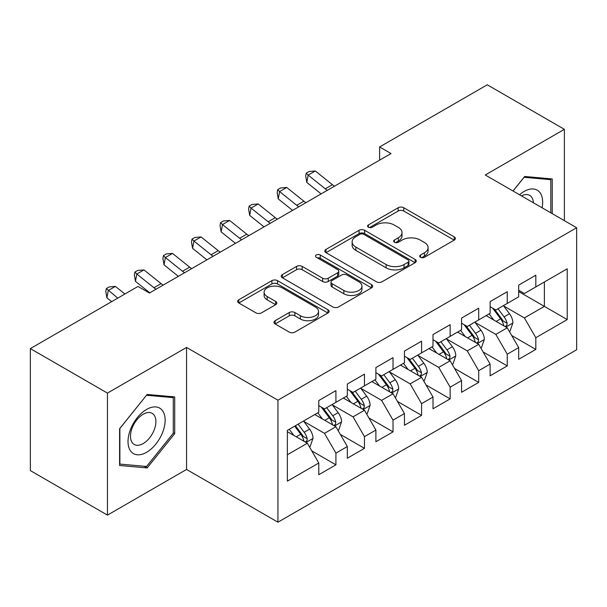 <?xml version="1.0" encoding="UTF-8"?>
<svg xmlns="http://www.w3.org/2000/svg" width="607" height="607" viewBox="0 0 607 607"><rect width="100%" height="100%" fill="white"/><g stroke="black" fill="none" stroke-linecap="round" stroke-linejoin="round"><path stroke-width="0.91" d="M420.522 257.3A2.777 1.601 0 0 0 424.445 257.3L454.226 240.106A3.961 2.291 0 0 0 455.387 238.49A3.961 2.291 0 0 0 454.226 236.867L403.776 207.738A3.961 2.291 0 0 0 398.169 207.738L368.388 224.931A2.777 1.601 0 0 0 367.569 226.07A2.777 1.601 0 0 0 368.388 227.2A2.777 1.601 0 0 0 372.311 227.2L376.165 224.977A12.686 7.322 0 0 1 394.102 224.977L398.306 227.397A12.686 7.322 0 0 1 402.024 232.58A12.686 7.322 0 0 1 398.306 237.762L394.451 239.985A2.777 1.601 0 0 0 393.639 241.116A2.777 1.601 0 0 0 394.451 242.246A2.777 1.601 0 0 0 398.374 242.246L402.229 240.023A12.686 7.322 0 0 1 420.173 240.023L424.376 242.451A12.686 7.322 0 0 1 428.094 247.633A12.686 7.322 0 0 1 424.376 252.808L420.522 255.031A2.777 1.601 0 0 0 419.71 256.169A2.777 1.601 0 0 0 420.522 257.3L420.522 255.031M275.115 320.701A3.961 2.291 0 0 0 273.954 322.317A3.961 2.291 0 0 0 275.115 323.933L289.266 332.105A3.961 2.291 0 0 0 294.873 332.105L327.947 313.015A3.961 2.291 0 0 0 329.108 311.391A3.961 2.291 0 0 0 327.947 309.775L277.498 280.646A3.961 2.291 0 0 0 271.89 280.646L238.809 299.744A3.961 2.291 0 0 0 237.648 301.36A3.961 2.291 0 0 0 238.809 302.976L255.911 312.848A3.961 2.291 0 0 0 261.518 312.848L275.669 304.676A3.961 2.291 0 0 0 276.838 303.06A3.961 2.291 0 0 0 275.669 301.444L267.194 296.542A10.607 6.123 0 0 1 264.091 292.217A10.607 6.123 0 0 1 270.631 286.557A10.607 6.123 0 0 1 282.187 287.885L315.405 307.066A10.607 6.123 0 0 1 318.516 311.391A10.607 6.123 0 0 1 311.968 317.051A10.607 6.123 0 0 1 300.412 315.723L294.873 312.529A3.961 2.291 0 0 0 289.266 312.529L275.115 320.701L275.115 323.933M107.454 393.108L107.454 515.115L186.561 469.446L186.561 347.439L107.454 393.108L30.35 348.593L138.009 286.436L149.436 293.029L391.029 153.548L379.603 146.955L379.603 160.142M186.561 347.439L277.938 400.195L576.65 227.739L576.65 349.746L277.938 522.202L277.938 400.195M564.373 220.652L564.373 129.314L485.266 174.983L576.65 227.739M564.373 129.314L487.269 84.798L379.603 146.955M376.446 281.777A3.961 2.291 0 0 0 382.053 281.777L415.127 262.679A3.961 2.291 0 0 0 416.288 261.063A3.961 2.291 0 0 0 415.127 259.447L364.67 230.311A3.961 2.291 0 0 0 359.063 230.311L325.989 249.409A3.961 2.291 0 0 0 324.828 251.032A3.961 2.291 0 0 0 325.989 252.649L376.446 281.777M317.423 257.899A2.777 1.601 0 0 1 320.246 258.294L320.246 254.993L371.537 284.607A3.961 2.291 0 0 1 372.698 286.231A3.961 2.291 0 0 1 371.537 287.847L338.463 306.945A3.961 2.291 0 0 1 332.856 306.945L282.399 277.809L282.399 274.576A3.961 2.291 0 0 0 281.238 276.193A3.961 2.291 0 0 0 282.399 277.809M282.399 274.576L296.557 266.405A3.961 2.291 0 0 1 302.165 266.405L322.628 278.218A3.961 2.291 0 0 0 328.228 278.218L337.621 272.793A3.961 2.291 0 0 0 338.782 271.177A3.961 2.291 0 0 0 337.621 269.561L316.315 257.262A2.777 1.601 0 0 1 315.503 256.124A2.777 1.601 0 0 1 317.218 254.644A2.777 1.601 0 0 1 320.246 254.993M518.682 291.55L544.38 306.383L544.38 281.982L567.226 268.795L535.814 286.929L535.814 275.221L518.682 285.115L518.682 296.823L507.255 303.417L507.255 291.709L490.122 301.603L490.122 313.311L478.695 319.904L478.695 308.197L461.563 318.091L461.563 329.798L450.144 336.392L450.144 324.684L433.003 334.578L433.003 346.286L421.584 352.879L421.584 341.172L404.452 351.066L404.452 362.774L393.025 369.367L393.025 357.66L375.892 367.554L375.892 379.261L364.473 385.855L364.473 374.147L347.333 384.041L347.333 395.749L335.914 402.342L335.914 390.635L318.781 400.529L318.781 412.236L287.361 430.371L287.361 481.154L318.781 463.012L307.354 443.231L287.361 431.691M567.226 268.795L567.226 319.578L535.814 337.712L524.387 317.924L503.689 305.974M511.686 335.489L535.814 349.42L535.814 337.712M535.814 349.42L518.682 359.314L518.682 347.606L507.255 354.2L495.836 334.411L475.129 322.461M483.126 351.977L507.255 365.907L507.255 354.2M507.255 365.907L490.122 375.801L490.122 364.094L478.695 370.687L467.276 350.899L446.57 338.949M454.567 368.464L478.695 382.395L478.695 370.687M478.695 382.395L461.563 392.281L461.563 380.581L450.144 387.175L438.717 367.387L418.011 355.436M426.008 384.952L450.144 398.882L450.144 387.175M450.144 398.882L433.003 408.769L433.003 397.069L421.584 403.663L410.165 383.874L389.459 371.924M397.456 401.439L421.584 415.37L421.584 403.663M421.584 415.37L404.452 425.257L404.452 413.557L393.025 420.15L381.606 400.362L360.899 388.412M368.897 417.919L393.025 431.858L393.025 420.15M393.025 431.858L375.892 441.744L375.892 430.044L364.473 436.638L353.046 416.85L332.34 404.899M340.337 434.407L364.473 448.345L364.473 436.638M364.473 448.345L347.333 458.232L347.333 446.532L335.914 453.126L324.487 433.337L303.788 421.387M311.786 450.895L335.914 464.833L335.914 453.126M335.914 464.833L318.781 474.72L318.781 463.012M318.781 405.635L324.487 408.936L335.914 402.342M287.361 454.772L307.354 443.231M347.333 389.155L353.046 392.448L364.473 385.855M324.487 433.337L335.914 426.744L314.783 414.543M347.333 446.532L335.914 426.744M375.892 372.668L381.606 375.961L393.025 369.367M353.046 416.85L364.473 410.256L343.334 398.055M375.892 430.044L364.473 410.256M404.452 356.18L410.165 359.473L421.584 352.879M381.606 400.362L393.025 393.768L371.894 381.568M404.452 413.557L393.025 393.768M433.003 339.692L438.717 342.985L450.144 336.392M410.165 383.874L421.584 377.281L400.453 365.08M433.003 397.069L421.584 377.281M461.563 323.205L467.276 326.498L478.695 319.904M438.717 367.387L450.144 360.793L429.005 348.593M461.563 380.581L450.144 360.793M490.122 306.717L495.836 310.01L507.255 303.417M467.276 350.899L478.695 344.306L457.564 332.105M490.122 364.094L478.695 344.306M518.682 290.229L524.387 293.522L535.814 286.929M495.836 334.411L507.255 327.818L486.124 315.617M518.682 347.606L507.255 327.818M30.35 348.593L30.35 470.6L107.454 515.115M186.561 469.446L277.938 522.202M524.387 317.924L544.38 306.383L567.226 319.578M552.233 213.641L552.233 178.951L524.676 176.485L513.014 191M174.71 433.656L174.71 396.91L147.152 394.451L119.594 428.732L119.594 465.478L147.152 467.936L174.71 433.656L173.276 432.829M421.63 257.694L424.376 256.108A12.686 7.322 0 0 0 428.094 250.926L428.094 247.633M402.024 232.58L402.024 235.88A12.686 7.322 0 0 1 398.306 241.055L395.559 242.641M454.18 240.137L403.776 211.039A3.961 2.291 0 0 0 398.169 211.039L369.496 227.587M415.074 262.71L364.67 233.612A3.961 2.291 0 0 0 359.063 233.612L326.042 252.679M408.116 262.194A2.777 1.601 0 0 0 408.928 261.063A2.777 1.601 0 0 0 408.116 259.933L363.828 234.363A2.777 1.601 0 0 0 359.905 234.363L355.839 236.707A12.686 7.322 0 0 0 352.128 241.882A12.686 7.322 0 0 0 355.839 247.064L386.113 264.546A12.686 7.322 0 0 0 404.057 264.546L408.116 262.194L408.116 265.494A2.777 1.601 0 0 0 408.928 264.364L408.928 261.063M352.128 241.882L352.128 245.182A12.686 7.322 0 0 0 355.839 250.365L355.839 247.064M408.116 265.494L404.057 267.839A12.686 7.322 0 0 1 386.113 267.839L355.839 250.365M282.452 277.839L296.557 269.698L296.557 266.405M338.782 271.177L338.782 274.478A3.961 2.291 0 0 1 337.621 276.094L328.228 281.511A3.961 2.291 0 0 1 322.628 281.511L302.165 269.698A3.961 2.291 0 0 0 296.557 269.698M320.246 258.294L371.484 287.877M343.858 290.472A10.607 6.123 0 0 0 355.414 291.8A10.607 6.123 0 0 0 361.962 286.147A10.607 6.123 0 0 0 358.851 281.815L347.151 275.062A3.961 2.291 0 0 0 341.544 275.062L332.158 280.48A3.961 2.291 0 0 0 330.997 282.103A3.961 2.291 0 0 0 332.158 283.719L343.858 290.472L343.858 293.773A10.607 6.123 0 0 0 355.414 295.101A10.607 6.123 0 0 0 361.962 289.448L361.962 286.147M330.997 282.103L330.997 285.396A3.961 2.291 0 0 0 332.158 287.02L332.158 283.719M343.858 293.773L332.158 287.02M318.516 311.391L318.516 314.692A10.607 6.123 0 0 1 311.968 320.344A10.607 6.123 0 0 1 300.412 319.016L294.873 315.822A3.961 2.291 0 0 0 289.266 315.822L275.168 323.963M264.091 292.217L264.091 295.51A10.607 6.123 0 0 0 267.194 299.843L267.194 296.542M275.624 304.706L267.194 299.843M327.901 313.045L277.498 283.939A3.961 2.291 0 0 0 271.89 283.939L238.862 303.007M144.238 466.259L147.152 467.936M509.372 331.483L510.055 331.081L512.907 322.841A10.706 6.176 -120 0 0 509.493 313.728L503.431 305.625M493.757 320.026L489.151 313.872M486.989 316.118L486.465 315.42M505.236 326.657L506.898 325.162L507.133 323.296A10.706 6.176 -120 0 0 504.068 316.862L497.998 308.758M494.538 309.267L502.035 319.267A5.455 3.149 60 0 1 503.021 320.921L507.133 323.296M492.656 308.181L500.638 318.834A10.706 6.176 60 0 1 503.704 325.276L503.924 325.891M327.363 190.302A20.19 11.662 60 0 1 325.284 188.823L308.159 175.104L306.801 182.419L321.133 193.899M334.495 186.182A20.19 11.662 60 0 1 332.424 184.703L315.299 170.984L308.159 175.104L306.247 173.147L309.107 171.493L315.299 170.984M306.801 182.419L305.708 176.068L306.247 173.147M480.812 347.97L481.495 347.568L484.348 339.328A10.706 6.176 -120 0 0 480.934 330.216L474.871 322.112M465.205 336.513L460.592 330.36M458.437 332.606L457.913 331.908M476.685 343.145L478.339 341.65L478.574 339.783A10.706 6.176 -120 0 0 475.509 333.349L469.446 325.246M465.979 325.754L473.475 335.754A5.455 3.149 60 0 1 474.462 337.409L478.574 339.783M464.097 324.669L472.087 335.322A10.706 6.176 60 0 1 475.144 341.764L475.364 342.378M452.253 364.45L452.943 364.056L455.796 355.816A10.706 6.176 -120 0 0 452.382 346.703L446.312 338.6M436.645 353.001L432.032 346.847M429.877 349.093L429.354 348.395M448.125 359.632L449.779 358.138L450.015 356.271A10.706 6.176 -120 0 0 446.957 349.837L440.887 341.733M437.427 342.242L444.916 352.242A5.455 3.149 60 0 1 445.91 353.896L450.015 356.271M435.545 341.157L443.527 351.81A10.706 6.176 60 0 1 446.593 358.251L446.805 358.866M298.803 206.79A20.19 11.662 60 0 1 296.732 205.31L279.599 191.592L278.241 198.906L292.582 210.386M305.943 202.67A20.19 11.662 60 0 1 303.872 201.19L286.739 187.472L279.599 191.592L277.695 189.627L280.548 187.98L286.739 187.472M278.241 198.906L277.149 192.556L277.695 189.627M270.244 223.277A20.19 11.662 60 0 1 268.173 221.798L251.048 208.08L249.689 215.394L264.022 226.874M277.384 219.157A20.19 11.662 60 0 1 275.312 217.678L258.187 203.96L251.048 208.08L249.136 206.114L251.988 204.468L258.187 203.96M249.689 215.394L248.589 209.043L249.136 206.114M542.097 207.791A26.253 15.16 120 0 0 540.177 192.905A26.253 15.16 120 0 0 519.539 194.764M533.409 202.776A17.975 10.38 120 0 0 531.732 197.26A17.975 10.38 120 0 0 529.714 195.386A17.975 10.38 120 0 0 521.459 195.879M524.046 177.267L550.807 179.687L550.807 212.822M549.039 178.663L550.807 179.687M513.067 191.03L524.107 177.297M130.505 450.864A26.253 15.16 120 0 0 155.862 444.066A26.253 15.16 120 0 0 162.653 410.871A26.253 15.16 120 0 0 137.296 417.662A26.253 15.16 120 0 0 130.505 450.864M132.189 442.602A17.975 10.38 120 0 0 134.215 444.476A17.975 10.38 120 0 0 150.931 436.092A17.975 10.38 120 0 0 154.201 415.226A17.975 10.38 120 0 0 152.182 413.352A17.975 10.38 120 0 0 135.46 421.736A17.975 10.38 120 0 0 132.189 442.602M146.575 395.263L173.276 397.646L173.276 433.246L146.575 466.464L119.875 464.082L119.875 428.481L146.522 395.233M171.508 396.629L173.276 397.646M423.701 380.938L424.384 380.543L427.237 372.303A10.706 6.176 -120 0 0 423.823 363.191L417.753 355.087M408.086 369.488L403.48 363.335M401.318 365.581L400.795 364.883M419.566 376.12L421.228 374.625L421.463 372.759A10.706 6.176 -120 0 0 418.398 366.317L412.328 358.221M408.868 358.729L416.356 368.73A5.455 3.149 60 0 1 417.35 370.384L421.463 372.759M406.986 357.637L414.968 368.297A10.706 6.176 60 0 1 418.033 374.739L418.246 375.354M395.142 397.426L395.825 397.031L398.678 388.791A10.706 6.176 -120 0 0 395.263 379.678L389.201 371.575M379.534 385.976L374.921 379.823M372.766 382.069L372.235 381.371M391.007 392.608L392.668 391.113L392.904 389.246A10.706 6.176 -120 0 0 389.838 382.805L383.776 374.709M380.308 375.217L387.805 385.217A5.455 3.149 60 0 1 388.791 386.871L392.904 389.246M378.427 374.124L386.409 384.785A10.706 6.176 60 0 1 389.474 391.227L389.694 391.841M241.685 239.765A20.19 11.662 60 0 1 239.613 238.285L222.488 224.567L221.13 231.874L235.463 243.361M248.824 235.645A20.19 11.662 60 0 1 246.753 234.165L229.628 220.447L222.488 224.567L220.576 222.602L223.437 220.956L229.628 220.447M221.13 231.874L220.038 225.531L220.576 222.602M213.133 256.253A20.19 11.662 60 0 1 211.061 254.773L193.929 241.055L192.571 248.362L206.911 259.849M220.273 252.133A20.19 11.662 60 0 1 218.194 250.653L201.069 236.935L193.929 241.055L192.017 239.09L194.877 237.443L201.069 236.935M192.571 248.362L191.478 242.018L192.017 239.09M366.582 413.913L367.265 413.519L370.126 405.279A10.706 6.176 -120 0 0 366.704 396.166L360.641 388.063M350.975 402.464L346.362 396.31M344.207 398.556L343.683 397.858M362.455 409.095L364.109 407.601L364.344 405.734A10.706 6.176 -120 0 0 361.279 399.292L355.216 391.196M351.749 391.705L359.245 401.705A5.455 3.149 60 0 1 360.239 403.359L364.344 405.734M349.867 390.612L357.857 401.273A10.706 6.176 60 0 1 360.915 407.714L361.135 408.329M184.574 272.74A20.19 11.662 60 0 1 182.502 271.261L165.37 257.543L164.019 264.849L178.352 276.337M191.713 268.62A20.19 11.662 60 0 1 189.642 267.141L172.509 253.423L165.37 257.543L163.465 255.577L166.318 253.931L172.509 253.423M164.019 264.849L162.919 258.506L163.465 255.577M338.023 430.401L338.714 430.006L341.566 421.766A10.706 6.176 -120 0 0 338.152 412.654L332.082 404.55M322.416 418.951L317.802 412.798M315.648 415.044L315.124 414.346M333.896 425.575L335.557 424.088L335.785 422.222A10.706 6.176 -120 0 0 332.727 415.78L326.657 407.684M323.197 408.192L330.686 418.193A5.455 3.149 60 0 1 331.68 419.847L335.785 422.222M321.315 407.1L329.298 417.76A10.706 6.176 60 0 1 332.363 424.202L332.575 424.817M156.014 289.228A20.19 11.662 60 0 1 153.943 287.748L136.818 274.03L135.46 281.337L149.792 292.824M163.154 285.108A20.19 11.662 60 0 1 161.083 283.628L143.958 269.91L136.818 274.03L134.906 272.065L137.759 270.418L143.958 269.91M135.46 281.337L134.359 274.994L134.906 272.065M309.471 446.889L310.154 446.494L313.007 438.254A10.706 6.176 -120 0 0 309.593 429.134L303.523 421.038M293.856 435.439L289.251 429.286M305.336 442.063L306.998 440.576L307.233 438.709A10.706 6.176 -120 0 0 304.168 432.267L298.098 424.172M295.419 425.719L302.134 434.68A5.455 3.149 60 0 1 303.121 436.334L307.233 438.709M294.676 426.152L300.738 434.248A10.706 6.176 60 0 1 303.803 440.682L304.024 441.304M124.898 294.008L115.398 286.398L108.258 290.518L106.9 297.825L111.665 301.641M117.758 298.128L106.346 288.553L109.207 286.906L115.398 286.398M106.9 297.825L105.808 291.481L106.346 288.553M424.376 256.108L424.376 252.808M394.451 242.246L394.451 239.985M398.306 241.055L398.306 237.762M368.388 227.2L368.388 224.931M398.169 211.039L398.169 207.738M403.776 211.039L403.776 207.738M454.226 240.106L454.226 236.867M325.989 252.649L325.989 249.409M359.063 233.612L359.063 230.311M364.67 233.612L364.67 230.311M415.127 262.679L415.127 259.447M386.113 267.839L386.113 264.546M404.057 267.839L404.057 264.546M302.165 269.698L302.165 266.405M322.628 281.511L322.628 278.218M328.228 281.511L328.228 278.218M337.621 276.094L337.621 272.793M371.537 287.847L371.537 284.607M289.266 315.822L289.266 312.529M294.873 315.822L294.873 312.529M300.412 319.016L300.412 315.723M275.669 304.676L275.669 301.444M238.809 302.976L238.809 299.744M271.89 283.939L271.89 280.646M277.498 283.939L277.498 280.646M327.947 313.015L327.947 309.775M505.912 327.044L512.839 323.045M504.068 316.862L509.493 313.728M496.169 321.422L500.638 318.834M325.284 188.823L332.424 184.703M477.36 343.532L484.28 339.533M475.509 333.349L480.934 330.216M467.61 337.909L472.087 335.322M448.801 360.019L455.728 356.021M446.957 349.837L452.382 346.703M439.058 354.397L443.527 351.81M296.732 205.31L303.872 201.19M268.173 221.798L275.312 217.678M420.241 376.507L427.169 372.508M418.398 366.317L423.823 363.191M410.499 370.877L414.968 368.297M391.682 392.995L398.609 388.996M389.838 382.805L395.263 379.678M381.94 387.365L386.409 384.785M239.613 238.285L246.753 234.165M211.061 254.773L218.194 250.653M363.13 409.482L370.05 405.484M361.279 399.292L366.704 396.166M353.38 403.852L357.857 401.273M182.502 271.261L189.642 267.141M334.571 425.97L341.498 421.971M332.727 415.78L338.152 412.654M324.828 420.34L329.298 417.76M153.943 287.748L161.083 283.628M306.011 442.457L312.939 438.459M304.168 432.267L309.593 429.134M296.269 436.828L300.738 434.248"/></g></svg>
